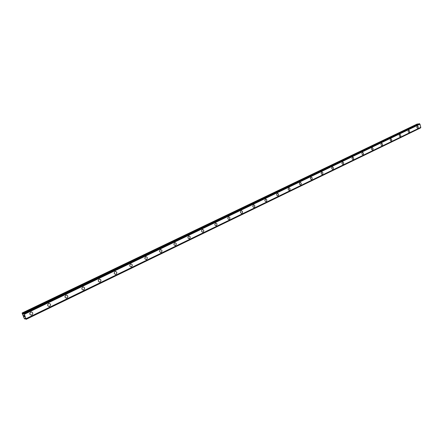 <?xml version="1.0" encoding="UTF-8"?>
<svg xmlns="http://www.w3.org/2000/svg" width="443" height="443" viewBox="0 0 443 443"><rect width="100%" height="100%" fill="white"/><g stroke="black" fill="none" stroke-linecap="round" stroke-linejoin="round"><path stroke-width="0.66" d="M31.209 311.972C33.059 312.476 33.275 313.467 31.863 314.951L31.37 315.1C29.526 314.591 29.31 313.594 30.728 312.116L31.215 311.972C33.059 312.476 33.275 313.467 31.863 314.956L31.37 315.1C29.526 314.591 29.316 313.594 30.728 312.116M49.007 303.4C50.812 303.898 51.028 304.878 49.655 306.34L49.195 306.484C47.39 305.98 47.174 305 48.553 303.538L49.007 303.4C50.812 303.898 51.028 304.878 49.655 306.34L49.195 306.484C47.39 305.98 47.174 305 48.547 303.538M66.295 295.071C68.067 295.559 68.283 296.528 66.943 297.973L66.511 298.106C64.744 297.613 64.528 296.644 65.869 295.199L66.295 295.071C68.067 295.559 68.283 296.528 66.948 297.973L66.511 298.106C64.744 297.613 64.528 296.644 65.869 295.199M83.107 286.975C84.84 287.457 85.056 288.41 83.755 289.838L83.345 289.966C81.617 289.473 81.401 288.52 82.708 287.097L83.112 286.975C84.84 287.457 85.056 288.41 83.755 289.838L83.35 289.966C81.617 289.473 81.401 288.52 82.708 287.097M99.459 279.096C101.159 279.577 101.369 280.519 100.107 281.925L99.719 282.041C98.025 281.56 97.814 280.618 99.082 279.217L99.465 279.096C101.159 279.577 101.375 280.519 100.107 281.925L99.719 282.041M115.374 271.437C117.035 271.908 117.245 272.838 116.011 274.223L115.645 274.339C113.989 273.863 113.779 272.932 115.014 271.548L115.374 271.437C117.035 271.908 117.245 272.838 116.011 274.223L115.651 274.339C113.989 273.863 113.779 272.932 115.014 271.548M130.857 263.978C132.485 264.443 132.695 265.363 131.493 266.73L131.15 266.841C129.528 266.37 129.317 265.451 130.519 264.083L130.862 263.978C132.485 264.443 132.695 265.363 131.493 266.73L131.15 266.841C129.528 266.37 129.317 265.451 130.524 264.083M145.941 256.719C147.53 257.178 147.74 258.086 146.567 259.437L146.245 259.537C144.651 259.072 144.446 258.164 145.62 256.818L145.941 256.719C147.53 257.178 147.74 258.086 146.567 259.437L146.245 259.537C144.656 259.072 144.446 258.164 145.62 256.818M160.626 249.642C162.188 250.101 162.393 250.998 161.252 252.327L160.942 252.427C159.386 251.962 159.181 251.07 160.327 249.741L160.626 249.642C162.182 250.101 162.393 250.998 161.252 252.327L160.942 252.427C159.386 251.962 159.181 251.07 160.322 249.741M174.941 242.753C176.464 243.207 176.668 244.093 175.555 245.405L175.262 245.5C173.739 245.04 173.534 244.154 174.653 242.847L174.941 242.753C176.464 243.207 176.668 244.093 175.555 245.405L175.267 245.5C173.745 245.04 173.54 244.154 174.653 242.847M188.89 236.036C190.379 236.49 190.584 237.359 189.499 238.655L189.222 238.744C187.732 238.29 187.527 237.415 188.618 236.125L188.89 236.036C190.385 236.49 190.584 237.359 189.499 238.655L189.222 238.744C187.732 238.29 187.527 237.415 188.618 236.125M202.49 229.485C203.952 229.934 204.151 230.797 203.093 232.077L202.833 232.16C201.371 231.711 201.172 230.847 202.229 229.574L202.49 229.485C203.952 229.934 204.157 230.797 203.093 232.077L202.833 232.16C201.371 231.711 201.172 230.847 202.235 229.574M215.752 223.1C217.186 223.543 217.386 224.396 216.35 225.659L216.101 225.742C214.672 225.293 214.473 224.44 215.508 223.183L215.758 223.1C217.186 223.543 217.386 224.396 216.356 225.659L216.106 225.742C214.672 225.293 214.473 224.44 215.508 223.183M228.699 216.871C230.1 217.314 230.299 218.155 229.286 219.396L229.053 219.479C227.647 219.03 227.453 218.189 228.466 216.948L228.699 216.871C230.1 217.314 230.294 218.155 229.286 219.396L229.048 219.479C227.647 219.03 227.453 218.189 228.461 216.948M241.324 210.79C242.698 211.228 242.897 212.064 241.911 213.288L241.684 213.365C240.311 212.922 240.117 212.086 241.103 210.862L241.33 210.79C242.703 211.228 242.897 212.064 241.911 213.288L241.684 213.365C240.311 212.922 240.117 212.086 241.103 210.862M253.656 204.854C255.002 205.292 255.196 206.111 254.232 207.324L254.016 207.396C252.671 206.959 252.482 206.133 253.446 204.926L253.656 204.854C255.002 205.292 255.196 206.111 254.232 207.324L254.016 207.396C252.671 206.959 252.482 206.133 253.446 204.926M265.695 199.057C267.013 199.494 267.201 200.308 266.265 201.499L266.06 201.571C264.742 201.133 264.549 200.319 265.49 199.123L265.695 199.057C267.013 199.494 267.207 200.308 266.265 201.499L266.06 201.571C264.742 201.133 264.554 200.319 265.495 199.123M277.451 193.397C278.747 193.829 278.935 194.632 278.016 195.812L277.816 195.878C276.526 195.446 276.343 194.638 277.263 193.458L277.456 193.397C278.747 193.829 278.935 194.632 278.016 195.812L277.822 195.878C276.532 195.446 276.343 194.638 277.263 193.458M288.941 187.865C290.209 188.297 290.392 189.089 289.495 190.257L289.307 190.318C288.044 189.886 287.861 189.089 288.758 187.926L288.947 187.865C290.209 188.297 290.398 189.089 289.5 190.257L289.312 190.318C288.044 189.886 287.861 189.089 288.758 187.926M300.171 182.461C301.412 182.887 301.594 183.673 300.719 184.825L300.537 184.886C299.296 184.454 299.114 183.668 299.994 182.522L300.171 182.461C301.412 182.887 301.594 183.673 300.719 184.825L300.537 184.886C299.296 184.454 299.119 183.668 299.994 182.522M311.147 177.178C312.365 177.604 312.542 178.379 311.684 179.515L311.512 179.576C310.299 179.149 310.117 178.368 310.975 177.233L311.147 177.178C312.365 177.599 312.542 178.379 311.689 179.515L311.518 179.576C310.299 179.149 310.122 178.368 310.98 177.233M321.878 172.011C323.069 172.432 323.252 173.207 322.41 174.326L322.249 174.381C321.053 173.955 320.876 173.185 321.718 172.067L321.878 172.011C323.069 172.432 323.246 173.207 322.41 174.326L322.244 174.381C321.053 173.955 320.876 173.185 321.712 172.067M332.372 166.956C333.54 167.376 333.717 168.141 332.898 169.248L332.743 169.304C331.569 168.883 331.397 168.119 332.217 167.011L332.372 166.956C333.546 167.376 333.717 168.141 332.898 169.248L332.743 169.304C331.574 168.883 331.397 168.119 332.217 167.011M342.638 162.016C343.785 162.437 343.962 163.19 343.159 164.281L343.009 164.336C341.858 163.916 341.686 163.157 342.489 162.066L342.638 162.016C343.79 162.431 343.962 163.19 343.159 164.281L343.009 164.336C341.863 163.916 341.691 163.157 342.494 162.066M352.683 157.176C353.813 157.597 353.979 158.345 353.198 159.425L353.054 159.474C351.925 159.054 351.759 158.306 352.545 157.226L352.689 157.176C353.813 157.597 353.985 158.345 353.198 159.425L353.054 159.474C351.93 159.054 351.759 158.306 352.545 157.226M362.518 152.447C363.62 152.863 363.792 153.605 363.022 154.668L362.883 154.718C361.781 154.302 361.61 153.56 362.38 152.492L362.518 152.447C363.625 152.863 363.792 153.605 363.022 154.668L362.883 154.718C361.781 154.302 361.615 153.56 362.385 152.492M372.142 147.812C373.227 148.228 373.394 148.959 372.641 150.011L372.508 150.061C371.422 149.645 371.262 148.909 372.009 147.857L372.148 147.812C373.227 148.228 373.394 148.959 372.641 150.011L372.508 150.061C371.428 149.645 371.262 148.909 372.015 147.857M381.567 143.277C382.63 143.687 382.796 144.412 382.06 145.454L381.932 145.498C380.869 145.088 380.703 144.357 381.44 143.322L381.567 143.277C382.636 143.687 382.796 144.412 382.06 145.454L381.932 145.498C380.869 145.088 380.709 144.357 381.445 143.322M390.798 138.831C391.845 139.24 392.005 139.96 391.285 140.99L391.158 141.035C390.117 140.625 389.956 139.905 390.676 138.875L390.798 138.831C391.845 139.24 392.005 139.96 391.285 140.99L391.163 141.035C390.117 140.625 389.956 139.905 390.676 138.875M399.841 134.478C400.865 134.888 401.026 135.602 400.317 136.616L400.201 136.66C399.176 136.25 399.016 135.536 399.724 134.522L399.841 134.478C400.865 134.888 401.026 135.602 400.322 136.616L400.201 136.66C399.176 136.25 399.016 135.536 399.724 134.522M408.701 130.214C409.703 130.624 409.864 131.327 409.171 132.335L409.055 132.374C408.053 131.964 407.892 131.261 408.584 130.253L408.701 130.214C409.709 130.624 409.864 131.327 409.171 132.335L409.061 132.374C408.053 131.964 407.898 131.261 408.59 130.253M417.384 126.039C418.369 126.443 418.524 127.141 417.849 128.132L417.738 128.171C416.747 127.767 416.592 127.069 417.273 126.072L417.384 126.033C418.369 126.443 418.524 127.141 417.849 128.132L417.738 128.171C416.752 127.767 416.597 127.069 417.273 126.072M22.15 312.974L417.428 123.913L22.455 313.051L23.346 314.192L23.562 313.334L24.371 314.286L26.115 319.359L25.113 318.185L24.88 319.021L24.315 318.611L22.156 313.245L22.455 313.051M417.91 124.239L417.428 123.913M420.767 127.434L26.104 318.788L420.761 127.44L419.981 124.162L419.084 123.68M420.728 127.457L26.115 319.209M26.126 319.353L420.579 127.817M24.127 315.538L24.343 316.064L24.127 315.538M23.966 315.494L24.083 315.781M24.06 315.776L23.944 315.488L24.06 315.776M23.784 315.449L24 315.975M23.734 315.372L24.365 316.069M24.454 316.512L24.658 316.8M24.238 316.629L24.581 316.717M26.115 319.359L420.523 127.955M419.1 123.669L23.573 313.334L419.117 123.663M23.59 313.91L23.23 314.081M419.82 124.046L24.215 314.076M419.886 124.084L24.276 314.153M419.981 124.162L24.371 314.286M420.85 127.291L26.115 318.622M420.806 127.385L26.12 318.733M417.566 123.957L22.571 313.157M419.3 123.641L23.695 313.367M419.371 123.663L23.756 313.417M419.41 123.697L23.795 313.478M419.449 123.747L23.844 313.561M420.573 127.877L26.126 319.281M420.551 127.916L26.126 319.325M25.522 318.655L24.902 318.96M25.55 318.689L24.897 319.004L25.556 318.694"/></g></svg>
